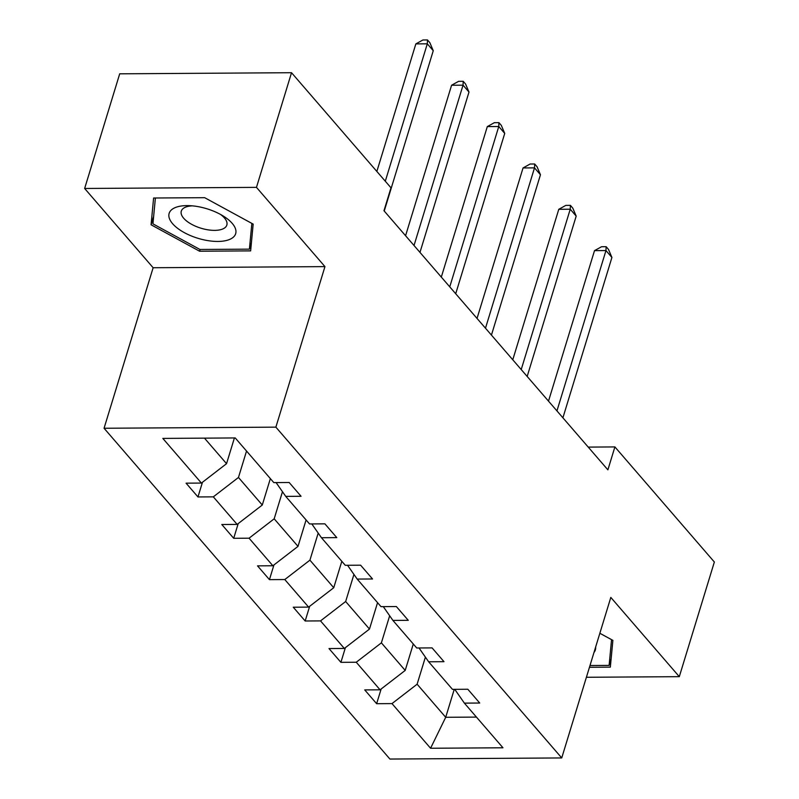 <?xml version="1.0" encoding="UTF-8"?>
<svg xmlns="http://www.w3.org/2000/svg" width="799" height="799" viewBox="0 0 799 799"><rect width="100%" height="100%" fill="white"/><g stroke="black" fill="none" stroke-linecap="round" stroke-linejoin="round"><path stroke-width="1.2" d="M104.06 428.254L389.912 759.05L561.737 757.941L275.875 427.145L104.06 428.254L153.138 267.735L324.953 266.616L256.469 187.365L84.644 188.474L153.138 267.735M84.644 188.474L119.7 73.818L291.525 72.709L256.469 187.365M586.396 677.272L679.3 676.673L714.356 562.017L614.9 446.921L588.224 447.1M425.398 657.128L417.118 684.204L445.702 717.292L430.571 748.254L391.989 703.599L376.639 703.699L381.133 688.998M454.251 689.327L445.702 717.292L476.444 717.093M417.118 684.204L391.989 703.599M389.662 615.769L381.383 642.855L405.203 670.421L380.074 689.817L364.724 689.907L376.639 703.699M380.074 689.817L356.254 662.241L340.903 662.341L345.398 647.649M353.937 574.421L345.657 601.507L369.478 629.073L344.339 648.458L328.998 648.558L340.903 662.341M344.339 648.458L320.519 620.893L305.168 620.993L309.662 606.301M318.202 533.073L309.922 560.159L333.742 587.724L308.614 607.11L293.263 607.21L305.168 620.993M308.614 607.11L284.794 579.545L269.443 579.645L273.937 564.953M282.466 491.725L274.187 518.811L298.007 546.376L272.878 565.762L257.528 565.862L269.443 579.645M272.878 565.762L249.058 538.196L233.708 538.296L238.202 523.605M246.541 451.036L238.462 477.462L262.282 505.028L237.143 524.414L221.802 524.514L233.708 538.296M237.143 524.414L213.323 496.848L197.972 496.948L202.467 482.246M204.474 438.142L226.546 463.68L201.418 483.065L186.067 483.165L197.972 496.948M201.418 483.065L162.826 438.411L235.216 437.942L273.807 482.596L289.158 482.496L301.063 496.279L285.722 496.379L309.543 523.944L324.893 523.844L336.798 537.627L321.448 537.727L345.268 565.293L360.619 565.193L372.534 578.975L357.183 579.075L381.003 606.641L396.354 606.541L408.269 620.324L392.918 620.424L416.738 647.989L432.089 647.899L443.994 661.682L428.644 661.782L452.464 689.347L467.815 689.247L479.73 703.03L464.379 703.13L502.971 747.784L430.571 748.254M291.525 72.709L390.981 187.795L383.969 210.726L607.889 469.852L614.9 446.921M419.016 647.979L428.644 661.782M413.283 644.004L405.203 670.421M381.383 642.855L356.254 662.241M383.29 606.631L392.918 620.424M377.557 602.656L369.478 629.073M345.657 601.507L320.519 620.893M347.555 565.283L357.183 579.075M341.822 561.298L333.742 587.724M309.922 560.159L284.794 579.545M311.82 523.934L321.448 537.727M306.087 519.949L298.007 546.376M274.187 518.811L249.058 538.196M276.094 482.576L285.722 496.379M270.362 478.601L262.282 505.028M238.462 477.462L213.323 496.848M679.3 676.673L610.816 597.412L561.737 757.941M324.953 266.616L275.875 427.145M234.417 437.942L226.546 463.68M454.751 689.327L464.379 703.13M250.636 250.886L253.173 224.12L204.664 197.683L153.608 198.012L151.071 224.779L199.58 251.216L250.636 250.886M589.452 667.275L610.336 667.135L612.883 640.369L599.849 633.267M200.12 249.468L199.58 251.216M153.648 216.339L151.071 224.779M385.298 181.223L427.305 43.825L433.258 50.717L384.239 211.046M376.848 171.455L415.85 43.895L427.305 43.825L427.475 39.95L429.862 42.707L433.258 50.717M415.85 43.895L422.891 39.98L427.475 39.95M414.022 245.503L463.04 85.173L468.993 92.065L419.974 252.394M405.572 235.735L451.585 85.243L463.04 85.173L463.21 81.298L465.587 84.055L468.993 92.065M451.585 85.243L458.626 81.328L463.21 81.298M449.747 286.861L498.766 126.522L504.728 133.413L455.71 293.752M441.308 277.083L487.31 126.592L498.766 126.522L498.946 122.647L501.323 125.403L504.728 133.413M487.31 126.592L494.361 122.676L498.946 122.647M203.885 207.92A34.786 15.431 -163 0 0 189.143 205.643A34.786 15.431 -163 0 0 169.388 218.447A34.786 15.431 -163 0 0 200.919 239.141A34.786 15.431 -163 0 0 233.817 236.734A34.786 15.431 -163 0 0 223.4 216.12A34.786 15.431 -163 0 0 203.885 207.92M192.409 205.862A23.81 10.567 -163 0 0 181.293 211.146A23.81 10.567 -163 0 0 203.046 228.794A23.81 10.567 -163 0 0 226.836 225.068A23.81 10.567 -163 0 0 220.564 214.472M251.425 242.536L249.408 249.148L199.94 249.468L152.939 223.85L155.386 198.002M251.855 223.4L249.408 249.148M611.135 658.795L609.108 665.397L589.992 665.527M611.555 639.649L609.108 665.397M593.977 652.483A34.786 15.431 -163 0 0 595.625 647.07M485.482 328.209L534.501 167.87L540.454 174.761L491.435 335.101M477.033 318.431L523.045 167.95L534.501 167.87L534.671 163.995L537.058 166.751L540.454 174.761M523.045 167.95L530.097 164.025L534.671 163.995M521.218 369.557L570.236 209.218L576.189 216.11L527.17 376.449M512.768 359.78L558.781 209.298L570.236 209.218L570.406 205.353L572.783 208.11L576.189 216.11M558.781 209.298L565.822 205.383L570.406 205.353M556.943 410.906L605.962 250.566L611.924 257.458L562.905 417.797M548.504 401.138L594.506 250.646L605.962 250.566L606.141 246.701L608.518 249.458L611.924 257.458M594.506 250.646L601.557 246.731L606.141 246.701"/></g></svg>
